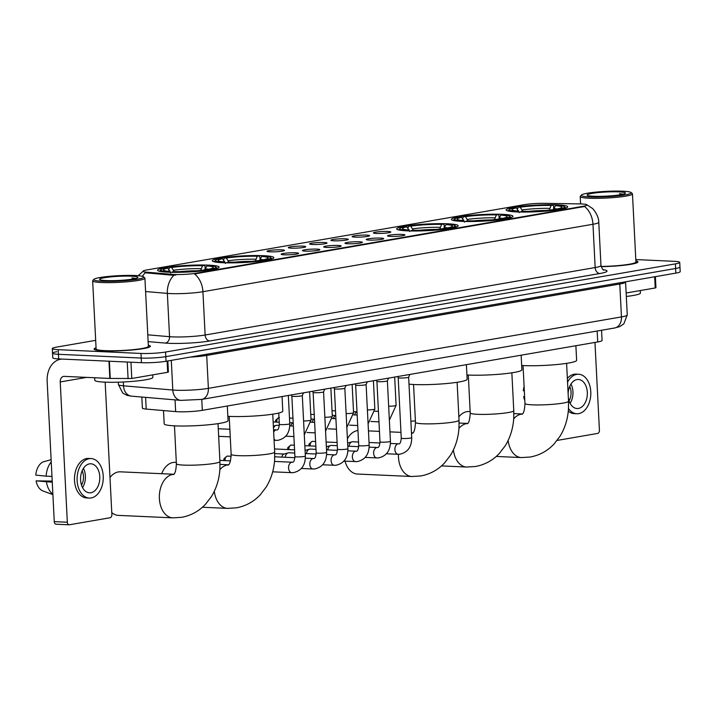 <?xml version="1.0" encoding="UTF-8"?>
<svg xmlns="http://www.w3.org/2000/svg" width="716" height="716" viewBox="0 0 716 716"><rect width="100%" height="100%" fill="white"/><g stroke="black" fill="none" stroke-linecap="round" stroke-linejoin="round"><path stroke-width="1.07" d="M208.678 265.153A30.815 3.329 -2.9 0 0 175.59 266.271A30.815 3.329 -2.9 0 0 157.565 270.227A30.815 3.329 -2.9 0 0 167.992 272.187A30.815 3.329 -2.9 0 0 201.08 271.06A30.815 3.329 -2.9 0 0 219.114 267.113A30.815 3.329 -2.9 0 0 208.678 265.153M502.516 214.335A30.815 3.329 -2.9 0 0 469.428 215.462A30.815 3.329 -2.9 0 0 451.393 219.409A30.815 3.329 -2.9 0 0 461.829 221.369A30.815 3.329 -2.9 0 0 494.917 220.251A30.815 3.329 -2.9 0 0 512.942 216.295A30.815 3.329 -2.9 0 0 502.516 214.335M447.777 223.804A30.815 3.329 -2.9 0 0 414.68 224.922A30.815 3.329 -2.9 0 0 396.655 228.878A30.815 3.329 -2.9 0 0 407.082 230.838A30.815 3.329 -2.9 0 0 440.17 229.72A30.815 3.329 -2.9 0 0 458.204 225.764A30.815 3.329 -2.9 0 0 447.777 223.804M263.425 255.684A30.815 3.329 -2.9 0 0 230.337 256.802A30.815 3.329 -2.9 0 0 212.303 260.758A30.815 3.329 -2.9 0 0 222.73 262.718A30.815 3.329 -2.9 0 0 255.827 261.6A30.815 3.329 -2.9 0 0 273.852 257.644A30.815 3.329 -2.9 0 0 263.425 255.684M557.263 204.865A30.815 3.329 -2.9 0 0 524.175 205.993A30.815 3.329 -2.9 0 0 506.14 209.949A30.815 3.329 -2.9 0 0 516.567 211.909A30.815 3.329 -2.9 0 0 549.655 210.781A30.815 3.329 -2.9 0 0 567.69 206.826A30.815 3.329 -2.9 0 0 557.263 204.865M376.356 233.443A8.717 0.94 177.1 0 1 373.421 232.951A8.717 0.94 177.1 0 1 378.245 231.796A8.717 0.94 177.1 0 1 387.866 231.456A8.717 0.94 177.1 0 1 390.802 232.065A8.717 0.94 177.1 0 1 385.459 233.148A8.717 0.94 177.1 0 1 376.356 233.443M355.082 237.121A8.717 0.94 177.1 0 1 352.156 236.629A8.717 0.94 177.1 0 1 356.98 235.475A8.717 0.94 177.1 0 1 366.601 235.125A8.717 0.94 177.1 0 1 369.537 235.743A8.717 0.94 177.1 0 1 364.193 236.826A8.717 0.94 177.1 0 1 355.082 237.121M333.817 240.8A8.717 0.94 177.1 0 1 330.89 240.308A8.717 0.94 177.1 0 1 335.715 239.153A8.717 0.94 177.1 0 1 345.336 238.804A8.717 0.94 177.1 0 1 348.271 239.421A8.717 0.94 177.1 0 1 342.919 240.504A8.717 0.94 177.1 0 1 333.817 240.8M312.552 244.478A8.717 0.94 177.1 0 1 309.616 243.986A8.717 0.94 177.1 0 1 314.44 242.831A8.717 0.94 177.1 0 1 324.062 242.482A8.717 0.94 177.1 0 1 327.006 243.1A8.717 0.94 177.1 0 1 321.654 244.183A8.717 0.94 177.1 0 1 312.552 244.478M291.278 248.157A8.717 0.94 177.1 0 1 288.351 247.664A8.717 0.94 177.1 0 1 293.175 246.51A8.717 0.94 177.1 0 1 302.796 246.161A8.717 0.94 177.1 0 1 305.732 246.778A8.717 0.94 177.1 0 1 300.389 247.861A8.717 0.94 177.1 0 1 291.278 248.157M270.013 251.835A8.717 0.94 177.1 0 1 267.086 251.343A8.717 0.94 177.1 0 1 271.91 250.188A8.717 0.94 177.1 0 1 281.531 249.839A8.717 0.94 177.1 0 1 284.467 250.457A8.717 0.94 177.1 0 1 279.115 251.54A8.717 0.94 177.1 0 1 270.013 251.835M390.462 236.405A8.717 0.94 177.1 0 1 387.535 235.913A8.717 0.94 177.1 0 1 392.359 234.759A8.717 0.94 177.1 0 1 401.98 234.409A8.717 0.94 177.1 0 1 404.916 235.027A8.717 0.94 177.1 0 1 399.573 236.11A8.717 0.94 177.1 0 1 390.462 236.405M369.196 240.084A8.717 0.94 177.1 0 1 366.27 239.591A8.717 0.94 177.1 0 1 371.094 238.437A8.717 0.94 177.1 0 1 380.715 238.088A8.717 0.94 177.1 0 1 383.651 238.705A8.717 0.94 177.1 0 1 378.299 239.788A8.717 0.94 177.1 0 1 369.196 240.084M347.931 243.762A8.717 0.94 177.1 0 1 344.996 243.27A8.717 0.94 177.1 0 1 349.82 242.115A8.717 0.94 177.1 0 1 359.441 241.766A8.717 0.94 177.1 0 1 362.377 242.384A8.717 0.94 177.1 0 1 357.033 243.467A8.717 0.94 177.1 0 1 347.931 243.762M326.657 247.441A8.717 0.94 177.1 0 1 323.73 246.948A8.717 0.94 177.1 0 1 328.555 245.794A8.717 0.94 177.1 0 1 338.176 245.445A8.717 0.94 177.1 0 1 341.111 246.062A8.717 0.94 177.1 0 1 335.768 247.145A8.717 0.94 177.1 0 1 326.657 247.441M305.392 251.119A8.717 0.94 177.1 0 1 302.465 250.618A8.717 0.94 177.1 0 1 307.289 249.472A8.717 0.94 177.1 0 1 316.911 249.123A8.717 0.94 177.1 0 1 319.846 249.741A8.717 0.94 177.1 0 1 314.494 250.824A8.717 0.94 177.1 0 1 305.392 251.119M284.127 254.798A8.717 0.94 177.1 0 1 281.191 254.296A8.717 0.94 177.1 0 1 286.015 253.151A8.717 0.94 177.1 0 1 295.645 252.802A8.717 0.94 177.1 0 1 298.581 253.419A8.717 0.94 177.1 0 1 293.229 254.502A8.717 0.94 177.1 0 1 284.127 254.798M579.521 203.899A15.698 1.692 177.1 0 1 581.723 203.971A15.698 1.692 177.1 0 1 587.039 204.964A15.698 1.692 177.1 0 1 583.119 206.289L196.148 273.217A15.698 1.692 177.1 0 1 172.135 274.353L146.377 272.152A15.698 1.692 177.1 0 1 142.958 271.275A15.698 1.692 177.1 0 1 146.869 269.941L524.363 204.66A15.698 1.692 177.1 0 1 544.285 203.335L579.521 203.899M601.556 330.255L602.075 340.476A17.444 1.88 177.1 0 1 597.726 341.953L202.324 410.331A17.444 1.88 177.1 0 1 175.644 411.602L146.207 409.078A17.444 1.88 177.1 0 1 142.394 408.102L141.831 397.04M96.051 347.833A28.201 3.043 -2.9 0 0 94.082 349.077A28.201 3.043 -2.9 0 0 103.623 350.867A28.201 3.043 -2.9 0 0 133.901 349.838A28.201 3.043 -2.9 0 0 150.405 346.222A28.201 3.043 -2.9 0 0 148.31 345.193M586.78 204.722L592.159 208.267C591.702 207.3 598.862 214.764 598.773 222.291A23.252 2.515 177.1 0 1 592.964 224.26A20.352 15.108 -99.8 0 0 584.551 206.485L194.51 273.942A20.352 15.108 80.2 0 1 202.932 291.707A23.252 2.515 177.1 0 1 170.148 293.578A23.252 2.515 177.1 0 1 167.356 293.399L145.599 291.537M56.886 351.717A17.444 1.88 -2.9 0 0 52.537 353.194L52.769 357.812A17.444 1.88 -2.9 0 0 58.676 358.922L141.446 362.681L141.213 358.063A17.444 1.88 -2.9 0 0 165.799 356.658L675.618 268.491A17.444 1.88 -2.9 0 0 679.967 267.023A17.444 1.88 -2.9 0 1 675.618 268.491L165.799 356.658A17.444 1.88 -2.9 0 1 141.213 358.063L58.444 354.304L141.213 358.063L140.98 353.444A17.444 1.88 -2.9 0 0 165.566 352.039L675.385 263.873A17.444 1.88 -2.9 0 0 679.735 262.405A17.444 1.88 -2.9 0 0 673.828 261.295L635.799 259.568M52.537 353.194A17.444 1.88 -2.9 0 0 58.444 354.304A17.444 1.88 -2.9 0 1 52.537 353.194L52.304 348.576A17.444 1.88 -2.9 0 0 58.202 349.685L140.98 353.444M175.903 274.998L172.18 275.186L145.259 272.778A20.352 15.877 94.9 0 0 142.386 276.322M601.127 266.665A28.201 3.043 -2.9 0 0 637.956 261.904A28.201 3.043 -2.9 0 0 635.862 260.875M95.676 340.351L56.654 347.099A17.444 1.88 -2.9 0 0 52.304 348.576M141.446 362.681A17.444 1.88 -2.9 0 0 166.031 361.276L675.85 273.109A17.444 1.88 -2.9 0 0 680.2 271.641L679.735 262.405M626.142 292.996L655.221 287.966L654.657 276.779M557.12 440.43L597.645 433.422A2.909 1.924 92.6 0 0 599.417 430.209L594.969 342.427M655.391 276.653L655.946 287.725L655.221 287.966M568.334 397.729A14.535 9.612 92.6 0 0 577.069 408.514A14.535 9.612 92.6 0 0 578.456 408.433A14.535 9.612 92.6 0 0 587.353 393.379A14.535 9.612 92.6 0 0 578.385 379.48A14.535 9.612 92.6 0 0 576.998 379.57A14.535 9.612 92.6 0 0 568.128 393.549M570.106 403.296A14.535 9.612 92.6 0 0 570.974 384.045M569.059 400.808A11.626 7.688 92.6 0 0 569.712 386.425M568.486 408.523A19.771 13.076 92.6 0 0 576.836 413.741A19.771 13.076 92.6 0 0 578.725 413.624A19.771 13.076 92.6 0 0 590.816 393.165A19.771 13.076 92.6 0 0 578.626 374.253L576.013 374.128A19.771 13.076 92.6 0 0 574.116 374.253A19.771 13.076 92.6 0 0 567.358 378.424M568.289 411.118A19.771 13.076 92.6 0 0 574.214 413.624L576.836 413.741M578.626 374.253A19.771 13.076 92.6 0 0 576.729 374.37A19.771 13.076 92.6 0 0 567.546 382.174M524.112 386.506A15.117 9.997 92.6 0 0 523.351 390.793L524.327 390.891M524.604 396.395L523.647 396.566L524.622 396.664M523.647 396.566A15.117 9.997 92.6 0 0 524.819 400.512M589.778 196.918A24.997 2.703 -2.9 0 0 617.845 195.88A24.997 2.703 -2.9 0 0 631.091 192.514A24.997 2.703 -2.9 0 0 622.795 191.208A24.997 2.703 -2.9 0 0 597.198 191.995A24.997 2.703 -2.9 0 0 581.446 195.029A24.997 2.703 -2.9 0 0 589.778 196.918M581.446 195.029L580.354 196.229A26.161 2.828 -2.9 0 0 580.211 196.542A26.161 2.828 -2.9 0 0 589.062 198.207A26.161 2.828 -2.9 0 0 617.165 197.249A26.161 2.828 -2.9 0 0 632.47 193.893A26.161 2.828 -2.9 0 0 632.3 193.597L631.091 192.514M601.073 266.433A26.161 2.828 -2.9 0 0 635.924 262.011L632.47 193.893M601.118 266.638A27.906 3.016 -2.9 0 0 637.661 261.922A27.906 3.016 -2.9 0 0 635.871 260.964M626.312 296.451A29.07 3.141 -2.9 0 0 640.408 293.032L640.283 290.553M618.955 191.87A19.189 2.076 -2.9 0 0 597.413 192.667A19.189 2.076 -2.9 0 0 587.245 195.253A19.189 2.076 -2.9 0 0 593.618 196.256A19.189 2.076 -2.9 0 0 613.263 195.647A19.189 2.076 -2.9 0 0 625.345 193.32A19.189 2.076 -2.9 0 0 618.955 191.87M623.278 194.17L619.537 193.633L621.649 194.528M619.537 193.633L622.66 194.322M470.152 411.602L468.89 411.548A21.802 14.418 92.6 0 0 466.805 411.682A21.802 14.418 92.6 0 0 458.858 416.873M521.669 365.482A31.978 3.455 -2.9 0 0 523.575 365.59A31.978 3.455 -2.9 0 0 557.916 364.426A31.978 3.455 -2.9 0 0 576.631 360.318L575.888 345.73M519.261 212.652L516.388 207.873L514.374 207.783A27.673 2.989 -2.9 0 0 509.425 209.457L508.324 210.656A28.837 3.115 -2.9 0 0 508.172 210.996A28.837 3.115 -2.9 0 0 508.172 211.014L508.172 210.996M517.444 209.224L518.214 207.121A27.673 2.989 -2.9 0 1 552.913 205.143L553.737 206.163L553.495 209.582M520.702 212.034L520.917 211.632A27.673 2.989 -2.9 0 0 555.616 209.654L555.929 210.056M516.308 211.891L516.567 211.435A27.673 2.989 -2.9 0 1 509.425 209.457M520.917 211.632L522.698 211.318A24.997 2.703 -2.9 0 0 553.602 209.564L555.616 209.654M516.388 207.873A24.997 2.703 -2.9 0 0 512.11 209.94A24.997 2.703 -2.9 0 0 518.339 211.122L516.567 211.435M552.913 205.143L551.132 205.456A24.997 2.703 -2.9 0 0 520.228 207.21L518.214 207.121M518.339 211.122L519.046 211.999M549.047 210.513L551.132 205.456M520.228 207.21L523.101 211.99M565.774 208.096L565.774 208.079A28.837 3.115 -2.9 0 0 565.774 208.079A28.837 3.115 -2.9 0 0 565.586 207.756L564.378 206.673A27.673 2.989 -2.9 0 0 557.263 205.34L555.491 205.653L553.871 208.571A22.366 2.417 -2.9 0 1 557.379 208.983M559.831 209.466L559.456 208.991A27.673 2.989 -2.9 0 0 564.378 206.673M559.456 208.991L557.442 208.902A24.997 2.703 -2.9 0 0 561.747 207.425A24.997 2.703 -2.9 0 0 555.491 205.653M556.663 209.949L557.442 208.902M415.414 421.071L414.143 421.017A21.802 14.418 92.6 0 0 412.058 421.142A21.802 14.418 92.6 0 0 410.886 421.42M400.933 431.9A21.802 14.418 92.6 0 0 400.924 431.945A21.802 14.418 92.6 0 0 400.754 432.357L400.924 431.945M466.922 374.951A31.978 3.455 -2.9 0 0 468.837 375.059A31.978 3.455 -2.9 0 0 503.178 373.886A31.978 3.455 -2.9 0 0 521.883 369.787L521.15 355.199M464.514 222.121L461.65 217.342L459.627 217.252A27.673 2.989 -2.9 0 0 454.678 218.926L453.586 220.125A28.837 3.115 -2.9 0 0 453.425 220.465A28.837 3.115 -2.9 0 0 453.434 220.483L453.425 220.465M462.697 218.684L463.467 216.59A27.673 2.989 -2.9 0 1 498.166 214.612L498.998 215.632L499.115 218.049M465.955 221.495L466.179 221.092A27.673 2.989 -2.9 0 0 500.878 219.123L501.191 219.526M461.56 221.36L461.82 220.895A27.673 2.989 -2.9 0 1 454.678 218.926M466.179 221.092L467.951 220.788A24.997 2.703 -2.9 0 0 498.855 219.033L500.878 219.123M461.65 217.342A24.997 2.703 -2.9 0 0 457.363 219.4A24.997 2.703 -2.9 0 0 463.601 220.591L461.82 220.895M498.166 214.612L496.385 214.916A24.997 2.703 -2.9 0 0 465.481 216.679L463.467 216.59M463.601 220.591L464.308 221.459M494.3 219.982L496.385 214.916M465.481 216.679L468.353 221.459M511.027 217.548L511.027 217.566A28.837 3.115 -2.9 0 0 511.027 217.548A28.837 3.115 -2.9 0 0 510.839 217.216L509.631 216.134A27.673 2.989 -2.9 0 0 502.525 214.809L500.744 215.113L498.748 219.042M505.084 218.935L504.717 218.461A27.673 2.989 -2.9 0 0 509.631 216.134M504.717 218.461L502.695 218.362A24.997 2.703 -2.9 0 0 507.009 216.885A24.997 2.703 -2.9 0 0 500.744 215.113M501.925 219.418L502.695 218.362M357.955 430.522A21.802 14.418 92.6 0 0 357.311 430.611A21.802 14.418 92.6 0 0 347.403 438.81M345.246 461.963L345.005 461.167A21.802 14.418 92.6 0 0 345.246 461.963A21.802 14.418 92.6 0 0 357.427 474.037L411.879 476.507A21.802 14.418 -87.4 0 1 398.454 454.302M408.997 384.161A31.978 3.455 -2.9 0 0 414.09 384.528A31.978 3.455 -2.9 0 0 448.431 383.355A31.978 3.455 -2.9 0 0 467.145 379.256L466.402 364.668M409.776 231.59L406.903 226.811L404.889 226.721A27.673 2.989 -2.9 0 0 399.94 228.386L398.839 229.585A28.837 3.115 -2.9 0 0 398.687 229.934A28.837 3.115 -2.9 0 0 398.687 229.952L398.687 229.934M407.959 228.153L408.729 226.05A27.673 2.989 -2.9 0 1 443.419 224.081L444.251 225.101L444.01 228.511M411.208 230.964L411.431 230.561A27.673 2.989 -2.9 0 0 446.131 228.592L446.444 228.986M406.822 230.829L407.073 230.364A27.673 2.989 -2.9 0 1 399.94 228.386M411.431 230.561L413.213 230.257A24.997 2.703 -2.9 0 0 444.117 228.494L446.131 228.592M406.903 226.811A24.997 2.703 -2.9 0 0 402.625 228.869A24.997 2.703 -2.9 0 0 408.854 230.06L407.073 230.364M443.419 224.081L441.647 224.385A24.997 2.703 -2.9 0 0 410.742 226.149L408.729 226.05M408.854 230.06L409.561 230.928M439.561 229.451L441.647 224.385M410.742 226.149L413.615 230.928M456.289 227.035L456.289 227.017A28.837 3.115 -2.9 0 0 456.289 227.017A28.837 3.115 -2.9 0 0 456.101 226.686L454.884 225.603A27.673 2.989 -2.9 0 0 447.777 224.278L446.005 224.582L444.376 227.509A22.366 2.417 -2.9 0 1 447.885 227.921M450.337 228.395L449.97 227.921A27.673 2.989 -2.9 0 0 454.884 225.603M449.97 227.921L447.956 227.831A24.997 2.703 -2.9 0 0 452.261 226.354A24.997 2.703 -2.9 0 0 446.005 224.582M447.178 228.887L447.956 227.831M176.324 462.42L175.053 462.357A21.802 14.418 92.6 0 0 172.968 462.491A21.802 14.418 92.6 0 0 161.834 473.285A21.802 14.418 92.6 0 0 161.664 473.706L161.834 473.285M227.831 416.3A31.978 3.455 -2.9 0 0 229.746 416.408A31.978 3.455 -2.9 0 0 264.088 415.235A31.978 3.455 -2.9 0 0 282.793 411.136L282.059 396.548M225.424 263.47L222.551 258.691L220.537 258.601A27.673 2.989 -2.9 0 0 215.588 260.266L214.487 261.465A28.837 3.115 -2.9 0 0 214.335 261.814A28.837 3.115 -2.9 0 0 214.335 261.832L214.335 261.814M223.607 260.033L224.376 257.93A27.673 2.989 -2.9 0 1 259.076 255.961L259.908 256.981L260.024 259.398M226.865 262.844L227.088 262.441A27.673 2.989 -2.9 0 0 261.779 260.472L262.092 260.866M222.47 262.709L222.73 262.244A27.673 2.989 -2.9 0 1 215.588 260.266M227.088 262.441L228.86 262.137A24.997 2.703 -2.9 0 0 259.765 260.373L261.779 260.472M222.551 258.691A24.997 2.703 -2.9 0 0 218.273 260.749A24.997 2.703 -2.9 0 0 224.502 261.94L222.73 262.244M259.076 255.961L257.295 256.265A24.997 2.703 -2.9 0 0 226.39 258.029L224.376 257.93M224.502 261.94L225.218 262.808M255.209 261.331L257.295 256.265M226.39 258.029L229.263 262.808M271.937 258.897L271.937 258.915A28.837 3.115 -2.9 0 0 271.937 258.897A28.837 3.115 -2.9 0 0 271.749 258.565L270.541 257.483A27.673 2.989 -2.9 0 0 263.434 256.158L261.653 256.462L259.657 260.391M265.994 260.275L265.618 259.801A27.673 2.989 -2.9 0 0 270.541 257.483M265.618 259.801L263.604 259.711A24.997 2.703 -2.9 0 0 267.918 258.234A24.997 2.703 -2.9 0 0 261.653 256.462M262.826 260.767L263.604 259.711M173.872 474.26L120.306 471.826A21.802 14.418 92.6 0 0 118.221 471.96A21.802 14.418 92.6 0 0 109.996 477.536M111.768 512.602A21.802 14.418 92.6 0 0 118.337 515.386L172.789 517.856A21.802 14.418 -87.4 0 1 159.337 497.002A21.802 14.418 -87.4 0 1 172.681 474.431A21.802 14.418 -87.4 0 1 173.827 474.305M163.508 410.563L164.179 423.836A31.978 3.455 -2.9 0 0 174.999 425.868A31.978 3.455 -2.9 0 0 209.341 424.704A31.978 3.455 -2.9 0 0 228.055 420.605L227.312 406.008M170.685 272.939L167.812 268.16L165.79 268.061A27.673 2.989 -2.9 0 0 160.84 269.735L159.749 270.934A28.837 3.115 -2.9 0 0 159.596 271.283A28.837 3.115 -2.9 0 0 159.596 271.301L159.596 271.283M168.869 269.502L169.629 267.399A27.673 2.989 -2.9 0 1 204.329 265.43L205.161 266.45L204.919 269.86M172.117 272.313L172.341 271.91A27.673 2.989 -2.9 0 0 207.04 269.932L207.354 270.335M167.732 272.178L167.983 271.713A27.673 2.989 -2.9 0 1 160.84 269.735M172.341 271.91L174.122 271.606A24.997 2.703 -2.9 0 0 205.027 269.843L207.04 269.932M167.812 268.16A24.997 2.703 -2.9 0 0 163.534 270.218A24.997 2.703 -2.9 0 0 169.764 271.409L167.983 271.713M204.329 265.43L202.556 265.734A24.997 2.703 -2.9 0 0 171.652 267.489L169.629 267.399M169.764 271.409L170.471 272.277M200.471 270.791L202.556 265.734M171.652 267.489L174.516 272.268M217.199 268.384L217.199 268.366A28.837 3.115 -2.9 0 0 217.199 268.366A28.837 3.115 -2.9 0 0 217.011 268.035L215.793 266.952A27.673 2.989 -2.9 0 0 208.687 265.627L206.906 265.931L205.286 268.858A22.366 2.417 -2.9 0 1 208.795 269.27M211.247 269.744L210.88 269.27A27.673 2.989 -2.9 0 0 215.793 266.952M210.88 269.27L208.857 269.18A24.997 2.703 -2.9 0 0 213.171 267.703A24.997 2.703 -2.9 0 0 206.906 265.931M208.088 270.236L208.857 269.18M398.4 454.284A5.236 3.464 -87.4 0 1 398.114 454.284L399.555 454.266C407.673 452.539 411.727 446.999 411.709 437.646L408.639 377.162A5.236 0.564 177.1 0 1 408.639 377.18A5.236 0.564 177.1 0 1 405.453 377.833A5.236 0.564 177.1 0 1 399.958 378.012A5.236 0.564 177.1 0 1 398.203 377.708A5.236 0.564 177.1 0 1 398.194 377.681L397.55 376.571M349.023 446.229A5.236 3.464 -87.4 0 1 351.905 441.844A5.236 3.464 -87.4 0 1 352.174 441.781A5.236 3.464 -87.4 0 1 352.675 441.754L358.537 442.014M387.374 380.831A5.236 0.564 177.1 0 1 387.365 380.858A5.236 0.564 177.1 0 1 384.179 381.512A5.236 0.564 177.1 0 1 378.692 381.691A5.236 0.564 177.1 0 1 376.929 381.386A5.236 0.564 177.1 0 1 376.92 381.36L379.99 441.853A5.236 0.564 177.1 0 0 381.753 442.184A5.236 0.564 177.1 0 0 388.913 441.808A5.236 0.564 177.1 0 0 390.435 441.325L387.374 380.84M327.758 449.908A5.236 3.464 -87.4 0 1 330.64 445.522A5.236 3.464 -87.4 0 1 330.899 445.459A5.236 3.464 -87.4 0 1 331.401 445.433L337.272 445.692M366.109 384.51A5.236 0.564 177.1 0 1 366.1 384.537A5.236 0.564 177.1 0 1 362.914 385.19A5.236 0.564 177.1 0 1 357.427 385.369A5.236 0.564 177.1 0 1 355.664 385.065A5.236 0.564 177.1 0 1 355.655 385.038L358.716 445.531A5.236 0.564 177.1 0 0 360.488 445.862A5.236 0.564 177.1 0 0 367.639 445.486A5.236 0.564 177.1 0 0 369.17 445.003L366.109 384.519L367.308 381.798M306.493 453.586A5.236 3.464 -87.4 0 1 309.366 449.2A5.236 3.464 -87.4 0 1 309.634 449.138A5.236 3.464 -87.4 0 1 310.135 449.111L316.007 449.371M344.835 388.179A5.236 0.564 177.1 0 1 344.835 388.215A5.236 0.564 177.1 0 1 341.648 388.869A5.236 0.564 177.1 0 1 336.153 389.048A5.236 0.564 177.1 0 1 334.399 388.743A5.236 0.564 177.1 0 1 334.39 388.716M285.228 457.264A5.236 3.464 -87.4 0 1 288.101 452.879A5.236 3.464 -87.4 0 1 288.369 452.816A5.236 3.464 -87.4 0 1 288.87 452.789L294.741 453.049M281.835 457.112A3.777 2.497 -87.4 0 1 283.894 454.105A3.777 2.497 -87.4 0 1 284.082 454.06M313.331 468.998A5.236 3.464 -87.4 0 1 313.044 468.998L314.485 468.98C322.603 467.253 326.648 461.713 326.639 452.36L323.569 391.876A5.236 0.564 177.1 0 1 323.56 391.894A5.236 0.564 177.1 0 1 320.374 392.547A5.236 0.564 177.1 0 1 314.888 392.726A5.236 0.564 177.1 0 1 313.125 392.422A5.236 0.564 177.1 0 1 313.116 392.395L312.48 391.285M292.056 472.676A5.236 3.464 -87.4 0 1 291.779 472.676L293.22 472.658C301.338 470.931 305.383 465.391 305.365 456.038L302.304 395.554A5.236 0.564 177.1 0 1 302.295 395.572A5.236 0.564 177.1 0 1 299.109 396.225A5.236 0.564 177.1 0 1 293.623 396.404A5.236 0.564 177.1 0 1 291.86 396.1A5.236 0.564 177.1 0 1 291.851 396.073L291.215 394.964M354.787 414.913A3.777 2.497 -87.4 0 1 356.845 411.915A3.777 2.497 -87.4 0 1 357.015 411.87L356.845 411.915M333.522 418.591A3.777 2.497 -87.4 0 1 335.571 415.584A3.777 2.497 -87.4 0 1 335.741 415.549L335.571 415.584M312.248 422.27A3.777 2.497 -87.4 0 1 314.306 419.263A3.777 2.497 -87.4 0 1 314.476 419.227L314.306 419.263M290.982 425.948A3.777 2.497 -87.4 0 1 293.041 422.941A3.777 2.497 -87.4 0 1 293.211 422.905L293.041 422.941M273.467 428.195A5.236 3.464 -87.4 0 1 275.982 425.394A5.236 3.464 -87.4 0 1 276.251 425.331A5.236 3.464 -87.4 0 1 276.752 425.304L279.312 425.42M130.956 362.198L131.78 378.487L167.678 372.284L167.105 361.088M61.934 359.074A23.252 17.265 -99.8 0 0 60.618 359.226A23.252 17.265 -99.8 0 0 47.158 381.351L54.264 521.633L67.331 522.224L60.225 381.95A5.817 4.314 80.2 0 1 63.59 376.419A5.817 4.314 80.2 0 1 64.288 376.374L109.843 378.442L108.975 361.204M56.331 524.184A2.909 1.924 -87.4 0 1 56.054 524.202A2.909 1.924 -87.4 0 1 54.264 521.633M67.331 522.224A2.909 1.924 92.6 0 0 69.121 524.792A2.909 1.924 92.6 0 0 69.398 524.774L110.094 517.74A2.909 1.924 92.6 0 0 111.866 514.518L105.163 382.165M167.839 360.962L168.403 372.034L167.678 372.284M131.78 378.487L109.843 378.442M90.905 492.742A14.535 9.612 92.6 0 0 99.801 477.697A14.535 9.612 92.6 0 0 90.834 463.789A14.535 9.612 92.6 0 0 89.446 463.878A14.535 9.612 92.6 0 0 80.55 478.923A14.535 9.612 92.6 0 0 89.518 492.832A14.535 9.612 92.6 0 0 90.905 492.742M82.555 487.614A14.535 9.612 92.6 0 0 83.423 468.362M81.508 485.126A11.626 7.688 92.6 0 0 82.161 470.743M91.075 458.562L88.462 458.446A19.771 13.076 92.6 0 0 86.573 458.571A19.771 13.076 92.6 0 0 74.473 479.031A19.771 13.076 92.6 0 0 86.672 497.942L89.285 498.059A19.771 13.076 92.6 0 0 91.174 497.942A19.771 13.076 92.6 0 0 103.265 477.474A19.771 13.076 92.6 0 0 91.075 458.562A19.771 13.076 92.6 0 0 89.187 458.688A19.771 13.076 92.6 0 0 77.086 479.147A19.771 13.076 92.6 0 0 89.285 498.059M51.239 461.945A19.189 12.691 92.6 0 0 46.146 476.167L35.8 475.102A15.117 9.997 92.6 0 1 43.076 461.901L51.122 459.699M51.973 476.435L46.146 476.167M52.214 481.089L36.095 480.875L52.268 482.208M46.433 481.94A19.189 12.691 92.6 0 0 52.877 494.174M36.095 480.875A15.117 9.997 92.6 0 0 43.014 490.979L52.895 494.622M102.227 281.227A24.997 2.703 -2.9 0 0 130.294 280.198A24.997 2.703 -2.9 0 0 143.54 276.824A24.997 2.703 -2.9 0 0 135.243 275.517A24.997 2.703 -2.9 0 0 109.646 276.313A24.997 2.703 -2.9 0 0 93.894 279.338A24.997 2.703 -2.9 0 0 102.227 281.227M93.894 279.338L92.803 280.538A26.161 2.828 -2.9 0 0 92.659 280.851A26.161 2.828 -2.9 0 0 101.52 282.516A26.161 2.828 -2.9 0 0 129.614 281.567A26.161 2.828 -2.9 0 0 144.918 278.211A26.161 2.828 -2.9 0 0 144.748 277.906L143.54 276.824M92.659 280.851L96.114 348.969A26.161 2.828 -2.9 0 0 104.966 350.634A26.161 2.828 -2.9 0 0 133.06 349.676A26.161 2.828 -2.9 0 0 148.373 346.32L144.918 278.211M96.06 347.922A27.906 3.016 -2.9 0 0 94.369 349.059A27.906 3.016 -2.9 0 0 103.82 350.831A27.906 3.016 -2.9 0 0 133.785 349.82A27.906 3.016 -2.9 0 0 150.118 346.231A27.906 3.016 -2.9 0 0 148.319 345.273M94.664 377.753L94.789 380.286A29.07 3.141 -2.9 0 0 104.626 382.138A29.07 3.141 -2.9 0 0 135.843 381.082A29.07 3.141 -2.9 0 0 152.857 377.35L152.732 374.871M131.404 276.188A19.189 2.076 -2.9 0 0 109.87 276.985A19.189 2.076 -2.9 0 0 99.694 279.562A19.189 2.076 -2.9 0 0 106.066 280.565A19.189 2.076 -2.9 0 0 125.712 279.956A19.189 2.076 -2.9 0 0 137.794 277.638A19.189 2.076 -2.9 0 0 131.404 276.188M135.727 278.488L131.986 277.942L134.098 278.846M131.986 277.942L135.109 278.631M146.377 272.152L146.422 272.984M172.135 274.353L172.18 275.186M196.148 273.217L196.184 273.78M583.119 206.289L583.146 206.861M597.171 331.007L597.726 341.953M145.608 397.362L146.207 409.078M175.044 399.886L175.644 411.602M201.769 399.385L202.324 410.331M603.248 269.717A29.07 3.141 177.1 0 1 599.811 273.521L209.77 340.977A5.817 4.314 80.2 0 1 205.125 335.007L595.166 267.551A23.252 2.515 -2.9 0 0 600.966 265.582C602.281 268.992 603.239 270.469 603.839 270.022M209.77 340.977A29.07 3.141 177.1 0 1 168.797 343.304A29.07 3.141 177.1 0 1 165.306 343.08L148.131 341.613M174.033 275.159A20.352 15.877 94.9 0 0 167.356 293.399L169.549 336.69A23.252 2.515 -2.9 0 0 172.341 336.869A23.252 2.515 -2.9 0 0 205.125 335.007L202.932 291.707L592.964 224.26L595.166 267.551A5.817 4.314 80.2 0 0 599.811 273.521M165.566 352.039L166.031 361.276M675.385 263.873L675.85 273.109M58.202 349.685L58.676 358.922M147.791 334.828L169.549 336.69A5.817 4.538 -85.1 0 1 165.306 343.08M123.304 381.986L123.492 385.817A11.626 9.075 94.9 0 0 131.583 396.163L127.063 395.366L122.731 393.048L118.417 384.519A23.252 2.515 -2.9 0 0 123.492 385.817L172.798 390.032A23.252 2.515 -2.9 0 0 175.59 390.211A23.252 2.515 -2.9 0 0 208.374 388.349L621.452 316.911A23.252 2.515 -2.9 0 0 627.252 314.942L623.824 323.865L619.779 326.594L614.722 327.973L201.644 399.412A11.626 8.628 80.2 0 0 208.374 388.349L206.709 355.44A23.252 2.515 177.1 0 1 190.017 357.132M619.931 282.784A2.909 2.157 -99.8 0 0 619.788 284.01L621.452 316.911A11.626 8.628 80.2 0 1 614.722 327.973M171.303 360.372L172.798 390.032A11.626 9.075 94.9 0 0 180.888 400.378L131.583 396.163M625.578 281.809L625.587 282.041A23.252 2.515 177.1 0 1 619.788 284.01L206.709 355.44A2.909 2.157 -99.8 0 1 206.852 354.214M566.598 363.361L568.513 401.246A21.802 2.354 177.1 0 1 563.08 403.09A21.802 2.354 177.1 0 1 532.346 404.835A21.802 2.354 177.1 0 1 524.962 403.448C524.64 409.803 523.691 413.418 522.116 414.296M513.685 418.887A21.802 14.418 -87.4 0 1 521.257 414.152A21.802 14.418 -87.4 0 1 522.412 414.018M568.513 401.246L568.468 408.854C567.833 418.923 565.014 428.061 560.01 436.259L554.014 444.063C547.427 450.99 539.506 455.313 530.261 457.014L521.364 457.578A21.802 14.418 -87.4 0 1 508.145 440.456M545.628 210.486A21.516 2.327 -2.9 0 0 528.462 211.354M518.509 210.585A22.366 2.417 -2.9 0 0 516.809 210.996M549.512 208.374A22.366 2.417 -2.9 0 0 522.349 209.922M511.851 372.821L513.775 410.707A21.802 2.354 177.1 0 1 508.333 412.55A21.802 2.354 177.1 0 1 477.599 414.304A21.802 2.354 177.1 0 1 470.224 412.917C469.893 419.263 468.944 422.879 467.378 423.765M458.947 428.356A21.802 14.418 -87.4 0 1 466.519 423.612A21.802 14.418 -87.4 0 1 467.664 423.487M513.775 410.707L513.73 418.323C513.086 428.392 510.266 437.53 505.272 445.728L499.267 453.532C492.68 460.46 484.768 464.773 475.513 466.483L466.626 467.047A21.802 14.418 -87.4 0 1 453.398 449.925M490.881 219.955A21.516 2.327 -2.9 0 0 473.715 220.823M463.771 220.054A22.366 2.417 -2.9 0 0 462.062 220.465M494.765 217.843A22.366 2.417 -2.9 0 0 467.611 219.382M502.632 218.452A22.366 2.417 -2.9 0 0 499.124 218.04M457.112 382.29L459.028 420.176A21.802 2.354 177.1 0 1 453.586 422.019A21.802 2.354 177.1 0 1 422.861 423.774A21.802 2.354 177.1 0 1 415.477 422.386C415.155 428.732 414.206 432.348 412.631 433.234M411.476 433.135A21.802 14.418 -87.4 0 1 411.772 433.082A21.802 14.418 -87.4 0 1 412.917 432.956M436.142 229.415A21.516 2.327 -2.9 0 0 418.967 230.292M409.024 229.514A22.366 2.417 -2.9 0 0 407.315 229.934M440.027 227.312A22.366 2.417 -2.9 0 0 412.864 228.851M272.76 414.17L274.675 452.056A21.802 2.354 177.1 0 1 269.243 453.899A21.802 2.354 177.1 0 1 238.509 455.653A21.802 2.354 177.1 0 1 231.134 454.266C230.803 460.612 229.854 464.228 228.279 465.114M219.857 469.696A21.802 14.418 -87.4 0 1 227.428 464.961A21.802 14.418 -87.4 0 1 228.574 464.836M274.675 452.056L274.631 459.672C273.995 469.741 271.176 478.879 266.182 487.077L260.176 494.881C253.589 501.809 245.678 506.123 236.423 507.832L227.536 508.387A21.802 14.418 -87.4 0 1 214.308 491.274M251.79 261.295A21.516 2.327 -2.9 0 0 234.624 262.172M224.681 261.394A22.366 2.417 -2.9 0 0 222.971 261.814M255.675 259.192A22.366 2.417 -2.9 0 0 228.52 260.731M263.542 259.801A22.366 2.417 -2.9 0 0 260.033 259.389M218.013 423.639L219.937 461.525A21.802 2.354 177.1 0 1 214.496 463.368A21.802 2.354 177.1 0 1 183.761 465.114A21.802 2.354 177.1 0 1 176.387 463.726C176.064 470.081 175.107 473.697 173.541 474.583M197.052 270.764A21.516 2.327 -2.9 0 0 179.877 271.632M169.934 270.863A22.366 2.417 -2.9 0 0 168.224 271.275M200.928 268.652A22.366 2.417 -2.9 0 0 173.773 270.2M312.427 441.423A3.777 2.497 -87.4 0 1 312.785 441.396L311.97 441.45A3.777 2.801 80.2 0 1 312.427 441.423A3.777 2.497 -87.4 0 0 310.144 445.925M411.709 437.646A5.236 0.564 177.1 0 1 410.179 438.129A5.236 0.564 177.1 0 1 403.027 438.505A5.236 0.564 177.1 0 1 401.255 438.174C400.888 442.202 400.047 444.09 398.749 443.83L398.588 443.83A5.236 3.464 -87.4 0 1 398.651 443.839M386.47 453.756L398.114 454.284A5.236 3.464 -87.4 0 1 394.883 449.281A5.236 3.464 -87.4 0 1 398.087 443.866A5.236 3.464 -87.4 0 1 398.311 443.839A5.236 3.464 -87.4 0 1 398.588 443.83L390.435 443.464M291.161 445.101A3.777 2.497 -87.4 0 1 291.519 445.075L290.705 445.128A3.777 2.801 80.2 0 1 291.161 445.101A3.777 2.497 -87.4 0 0 288.879 449.603M377.126 457.963A5.236 3.464 -87.4 0 1 376.849 457.963A5.236 3.464 -87.4 0 1 373.618 452.96A5.236 3.464 -87.4 0 1 376.822 447.545A5.236 3.464 -87.4 0 1 377.037 447.518A5.236 3.464 -87.4 0 1 377.323 447.509A5.236 3.464 -87.4 0 1 377.386 447.518M355.861 461.641A5.236 3.464 -87.4 0 1 355.584 461.641A5.236 3.464 -87.4 0 1 352.353 456.638A5.236 3.464 -87.4 0 1 355.557 451.223A5.236 3.464 -87.4 0 1 355.771 451.196A5.236 3.464 -87.4 0 1 356.058 451.187A5.236 3.464 -87.4 0 1 356.12 451.196M346.043 385.476L344.835 388.215L347.904 448.681A5.236 0.564 177.1 0 1 346.374 449.156A5.236 0.564 177.1 0 1 339.223 449.541A5.236 0.564 177.1 0 1 337.451 449.209C337.084 453.237 336.252 455.125 334.945 454.866L334.784 454.866A5.236 3.464 -87.4 0 1 334.846 454.875M334.596 465.319A5.236 3.464 -87.4 0 1 334.309 465.319A5.236 3.464 -87.4 0 1 331.087 460.316A5.236 3.464 -87.4 0 1 334.283 454.902A5.236 3.464 -87.4 0 1 334.506 454.875A5.236 3.464 -87.4 0 1 334.784 454.866L326.63 454.499M227.357 456.137A3.777 2.497 -87.4 0 1 227.715 456.11L226.9 456.164A3.777 2.801 80.2 0 1 227.357 456.137A3.777 2.497 -87.4 0 0 225.075 460.63M326.639 452.36A5.236 0.564 177.1 0 1 325.109 452.834A5.236 0.564 177.1 0 1 317.958 453.219A5.236 0.564 177.1 0 1 316.186 452.888C315.819 456.915 314.977 458.804 313.68 458.544L313.519 458.544A5.236 3.464 -87.4 0 1 313.581 458.553M301.391 468.47L313.044 468.998A5.236 3.464 -87.4 0 1 309.813 463.995A5.236 3.464 -87.4 0 1 313.017 458.58A5.236 3.464 -87.4 0 1 313.232 458.553A5.236 3.464 -87.4 0 1 313.519 458.544L305.365 458.177M305.365 456.038A5.236 0.564 177.1 0 1 303.835 456.513A5.236 0.564 177.1 0 1 296.684 456.898A5.236 0.564 177.1 0 1 294.911 456.566C294.545 460.594 293.712 462.482 292.405 462.223L292.253 462.223A5.236 3.464 -87.4 0 1 292.316 462.232M272.689 471.817L291.779 472.676A5.236 3.464 -87.4 0 1 288.548 467.673A5.236 3.464 -87.4 0 1 291.752 462.259A5.236 3.464 -87.4 0 1 291.967 462.232A5.236 3.464 -87.4 0 1 292.253 462.223L274.496 461.417M394.677 377.072L396.109 405.363A5.236 0.564 177.1 0 1 394.579 405.838A5.236 0.564 177.1 0 1 388.663 406.249M373.412 380.742L374.844 409.042A5.236 0.564 177.1 0 1 373.313 409.516A5.236 0.564 177.1 0 1 367.397 409.928M279.401 417.589L278.587 417.643A3.777 2.801 80.2 0 1 278.98 417.616A3.777 2.497 -87.4 0 0 276.761 422.109M352.138 384.42L353.57 412.72A5.236 0.564 177.1 0 1 352.048 413.195A5.236 0.564 177.1 0 1 346.123 413.606M330.873 388.099L332.305 416.399A5.236 0.564 177.1 0 1 330.774 416.873A5.236 0.564 177.1 0 1 324.858 417.285M309.607 391.777L311.039 420.068A5.236 0.564 177.1 0 1 309.509 420.552A5.236 0.564 177.1 0 1 303.593 420.963M288.333 395.456L289.774 423.747A5.236 0.564 177.1 0 1 288.244 424.23A5.236 0.564 177.1 0 1 281.093 424.615A5.236 0.564 177.1 0 1 279.321 424.284L278.748 413.043M273.673 432.133A5.236 3.464 -87.4 0 1 276.152 429.967A5.236 3.464 -87.4 0 1 276.367 429.94A5.236 3.464 -87.4 0 1 276.653 429.94A5.236 3.464 -87.4 0 1 276.716 429.94M276.465 440.385A5.236 3.464 -87.4 0 1 276.179 440.394A5.236 3.464 -87.4 0 1 274.022 439.087M60.225 381.95L86.609 377.386M109.378 361.222L110.255 378.451M128.092 378.737L127.242 362.036M142.958 271.418L138.152 275.705M598.773 222.291L600.966 265.582M201.644 399.412L180.888 400.378M627.252 314.942L625.587 282.041M118.417 384.519L118.301 382.183M580.587 203.926L580.211 196.542M521.364 457.578L496.26 456.441M522.447 413.973L513.855 413.588M523.047 365.563L524.962 403.448M466.626 467.047L441.512 465.901M467.7 423.442L459.108 423.049M468.3 375.032L470.224 412.917M459.028 420.176L458.983 427.792C458.347 437.861 455.528 446.999 450.525 455.197L444.52 463.001C437.941 469.929 430.021 474.243 420.775 475.952L411.879 476.507M412.962 432.911L411.467 432.84M400.96 432.366L389.96 431.864M379.453 431.39L368.454 430.889M413.562 384.501L415.477 422.386M227.536 508.387L202.422 507.25M228.61 464.791L220.018 464.398M229.21 416.381L231.134 454.266M219.937 461.525L219.893 469.132C219.257 479.21 216.438 488.348 211.435 496.546L205.429 504.35C198.851 511.278 190.93 515.592 181.685 517.301L172.789 517.856M174.471 425.85L176.387 463.726M408.639 377.18L409.847 374.441M347.699 443.079L351.905 441.844M398.194 377.699L401.255 438.174M379.981 442.989L369.044 442.497M312.785 441.396L315.604 441.53M326.111 442.005L337.111 442.497M308.9 445.862L308.999 444.09L311.97 441.45M387.365 380.858L388.573 378.12M390.435 441.325C390.453 450.677 386.407 456.217 378.29 457.945L365.196 457.435M369.17 447.142L377.475 447.509C378.782 447.769 379.623 445.88 379.99 441.853M326.424 446.748L330.64 445.522M376.929 381.386L376.285 380.25M358.707 446.668L347.779 446.175M291.519 445.075L294.339 445.2M304.846 445.683L315.845 446.175M287.635 449.541L287.725 447.76L290.705 445.128M369.17 445.003C369.188 454.356 365.142 459.896 357.024 461.623L343.931 461.113M347.895 450.82L356.21 451.187C357.517 451.447 358.349 449.559 358.716 445.531M305.159 450.427L309.366 449.2M355.664 385.065L355.02 383.928M337.442 450.346L326.505 449.854M274.523 448.95L294.571 449.854M347.904 448.681C347.922 458.034 343.868 463.574 335.75 465.302L322.665 464.791M283.894 454.105L288.101 452.879M334.399 388.743L333.745 387.607M334.39 388.725L337.451 449.209M316.177 454.025L305.24 453.532M274.738 453.604L284.163 454.025M323.56 391.894L324.769 389.155M313.116 392.404L316.186 452.888M294.911 457.703L274.756 456.79M227.715 456.11L231.152 456.262M223.831 460.576L223.929 458.795L226.9 456.164M302.295 395.572L303.503 392.833M291.851 396.082L294.911 456.566M219.875 460.397L230.471 460.88M389.37 420.167L396.109 405.363M378.97 421.84L370.87 421.473M378.442 411.342L374.835 411.181M332.018 410.689L335.509 410.85M353.525 411.664L357.015 411.825M368.096 423.845L374.844 409.042M357.705 425.519L349.605 425.152M357.177 415.02L353.57 414.859M310.753 414.367L314.243 414.528M332.251 415.343L335.741 415.504M346.83 427.524L353.57 412.72M336.439 429.197L328.331 428.83M335.902 418.699L332.305 418.538M289.479 418.046L292.969 418.207M310.986 419.021L314.476 419.182M275.517 422.055L275.606 420.274L278.587 417.643M325.565 431.202L332.305 416.399M315.165 432.876L307.066 432.509M314.637 422.377L311.03 422.216M273.154 421.948L279.213 422.225M289.72 422.7L293.211 422.861M304.291 434.88L311.039 420.068M293.9 436.554L285.8 436.187M273.369 426.154L275.982 425.394M293.372 426.056L289.765 425.895M279.321 424.284C278.954 428.311 278.112 430.191 276.815 429.94L273.548 429.797M274.085 440.295L277.62 440.367C285.738 438.64 289.783 433.099 289.774 423.747M218.657 436.33L230.248 436.858M218.273 428.75L229.863 429.269M60.618 359.226L61.621 359.056M69.121 524.792L56.054 524.202"/></g></svg>
